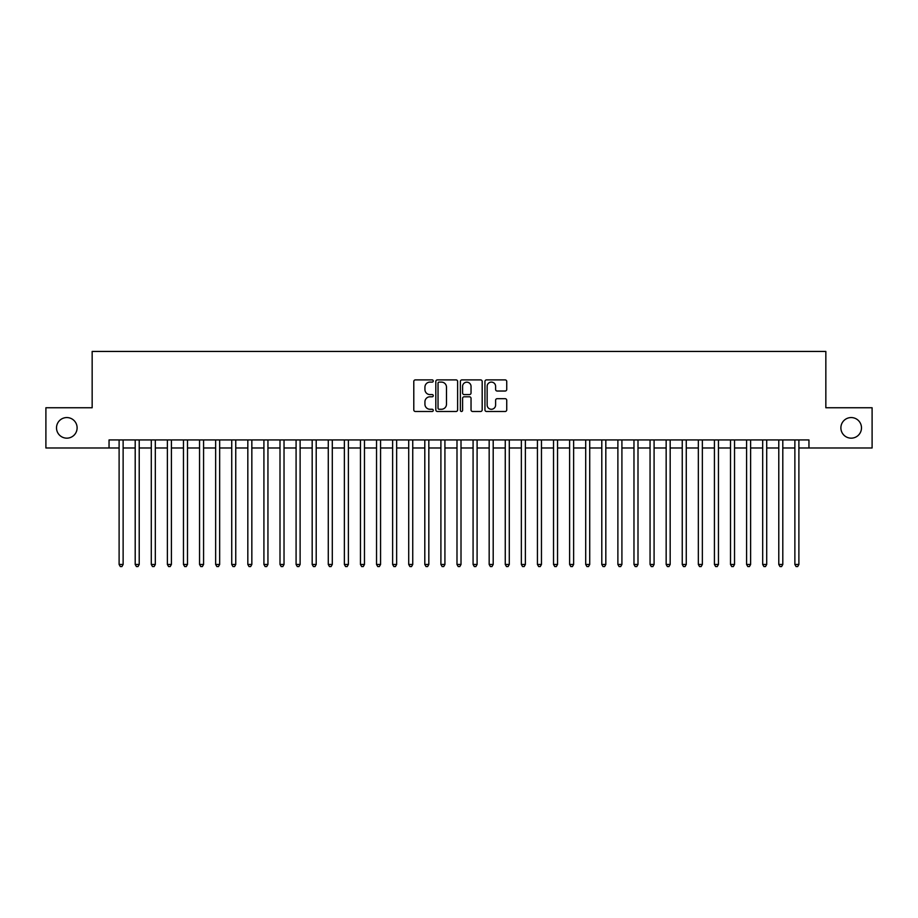 <?xml version="1.0" encoding="UTF-8"?>
<svg xmlns="http://www.w3.org/2000/svg" width="918" height="918" viewBox="0 0 918 918"><rect width="100%" height="100%" fill="white"/><g stroke="black" fill="none" stroke-linecap="round" stroke-linejoin="round"><path stroke-width="1.38" d="M433.262 381.004A1.102 1.102 0 0 0 432.149 379.891L415.372 379.891A1.584 1.584 0 0 0 413.788 381.475L413.788 409.898A1.584 1.584 0 0 0 415.372 411.482L432.149 411.482A1.102 1.102 0 0 0 433.262 410.38A1.102 1.102 0 0 0 432.149 409.267L429.98 409.267A5.049 5.049 0 0 1 424.931 404.218L424.931 401.843A5.049 5.049 0 0 1 429.98 396.794L432.149 396.794A1.102 1.102 0 0 0 433.262 395.692A1.102 1.102 0 0 0 432.149 394.579L429.98 394.579A5.049 5.049 0 0 1 424.931 389.53L424.931 387.155A5.049 5.049 0 0 1 429.98 382.106L432.149 382.106A1.102 1.102 0 0 0 433.262 381.004M840.888 427.868A10.293 10.293 0 0 0 851.181 438.161A10.293 10.293 0 0 0 861.486 427.868A10.293 10.293 0 0 0 851.181 417.564A10.293 10.293 0 0 0 840.888 427.868M56.514 427.868A10.293 10.293 0 0 0 66.819 438.161A10.293 10.293 0 0 0 77.112 427.868A10.293 10.293 0 0 0 66.819 417.564A10.293 10.293 0 0 0 56.514 427.868M505.152 391.034A1.584 1.584 0 0 0 506.736 389.45L506.736 381.475A1.584 1.584 0 0 0 505.152 379.891L486.517 379.891A1.584 1.584 0 0 0 484.945 381.475L484.945 409.898A1.584 1.584 0 0 0 486.517 411.482L505.152 411.482A1.584 1.584 0 0 0 506.736 409.898L506.736 400.271A1.584 1.584 0 0 0 505.152 398.687L497.177 398.687A1.584 1.584 0 0 0 495.605 400.271L495.605 405.045A4.223 4.223 0 0 1 491.371 409.267A4.223 4.223 0 0 1 487.148 405.045L487.148 386.329A4.223 4.223 0 0 1 491.371 382.106A4.223 4.223 0 0 1 495.605 386.329L495.605 389.45A1.584 1.584 0 0 0 497.177 391.034L505.152 391.034M109.047 447.984L45.9 447.984L45.9 407.753L92.156 407.753L92.156 351.445L825.844 351.445L825.844 407.753L872.1 407.753L872.1 447.984L808.953 447.984L808.953 439.929L109.047 439.929L109.047 447.984L119.11 447.984M457.623 381.475A1.584 1.584 0 0 0 456.039 379.891L437.404 379.891A1.584 1.584 0 0 0 435.82 381.475L435.82 409.898A1.584 1.584 0 0 0 437.404 411.482L456.039 411.482A1.584 1.584 0 0 0 457.623 409.898L457.623 381.475M461.961 379.891L480.596 379.891A1.584 1.584 0 0 1 482.179 381.475L482.179 409.898A1.584 1.584 0 0 1 480.596 411.482L472.621 411.482A1.584 1.584 0 0 1 471.037 409.898L471.037 398.378A1.584 1.584 0 0 0 469.465 396.794L464.175 396.794A1.584 1.584 0 0 0 462.592 398.378L462.592 410.38A1.102 1.102 0 0 1 461.49 411.482A1.102 1.102 0 0 1 460.377 410.38L460.377 381.475A1.584 1.584 0 0 1 461.961 379.891M123.127 447.984L135.198 447.984M139.215 447.984L151.286 447.984M155.314 447.984L167.374 447.984M171.402 447.984L183.462 447.984M187.49 447.984L199.55 447.984M203.578 447.984L215.65 447.984M219.666 447.984L231.738 447.984M235.754 447.984L247.826 447.984M251.842 447.984L263.914 447.984M267.941 447.984L280.001 447.984M284.029 447.984L296.089 447.984M300.117 447.984L312.177 447.984M316.205 447.984L328.277 447.984M332.293 447.984L344.365 447.984M348.381 447.984L360.453 447.984M364.469 447.984L376.541 447.984M380.568 447.984L392.629 447.984M396.656 447.984L408.717 447.984M412.744 447.984L424.804 447.984M428.832 447.984L440.904 447.984M444.92 447.984L456.992 447.984M461.008 447.984L473.08 447.984M477.096 447.984L489.168 447.984M493.195 447.984L505.256 447.984M509.283 447.984L521.344 447.984M525.371 447.984L537.432 447.984M541.459 447.984L553.531 447.984M557.547 447.984L569.619 447.984M573.635 447.984L585.707 447.984M589.723 447.984L601.795 447.984M605.823 447.984L617.883 447.984M621.911 447.984L633.971 447.984M637.999 447.984L650.059 447.984M654.086 447.984L666.158 447.984M670.174 447.984L682.246 447.984M686.262 447.984L698.334 447.984M702.35 447.984L714.422 447.984M718.45 447.984L730.51 447.984M734.538 447.984L746.598 447.984M750.626 447.984L762.686 447.984M766.714 447.984L778.785 447.984M782.802 447.984L794.873 447.984M798.889 447.984L808.953 447.984M439.137 382.106A1.102 1.102 0 0 0 438.035 383.208L438.035 408.166A1.102 1.102 0 0 0 439.137 409.267L441.432 409.267A5.049 5.049 0 0 0 446.481 404.218L446.481 387.155A5.049 5.049 0 0 0 441.432 382.106L439.137 382.106M471.037 386.409A4.223 4.223 0 0 0 466.814 382.186A4.223 4.223 0 0 0 462.592 386.409L462.592 393.007A1.584 1.584 0 0 0 464.175 394.579L469.465 394.579A1.584 1.584 0 0 0 471.037 393.007L471.037 386.409M123.127 439.929L123.127 564.467L119.11 564.467L119.11 439.929M123.127 564.467L121.922 566.555L120.315 566.555L119.11 564.467M139.215 439.929L139.215 564.467L135.198 564.467L135.198 439.929M139.215 564.467L138.01 566.555L136.403 566.555L135.198 564.467M155.314 439.929L155.314 564.467L151.286 564.467L151.286 439.929M155.314 564.467L154.098 566.555L152.491 566.555L151.286 564.467M171.402 439.929L171.402 564.467L167.374 564.467L167.374 439.929M171.402 564.467L170.197 566.555L168.579 566.555L167.374 564.467M187.49 439.929L187.49 564.467L183.462 564.467L183.462 439.929M187.49 564.467L186.285 566.555L184.667 566.555L183.462 564.467M203.578 439.929L203.578 564.467L199.55 564.467L199.55 439.929M203.578 564.467L202.373 566.555L200.767 566.555L199.55 564.467M219.666 439.929L219.666 564.467L215.65 564.467L215.65 439.929M219.666 564.467L218.461 566.555L216.855 566.555L215.65 564.467M235.754 439.929L235.754 564.467L231.738 564.467L231.738 439.929M235.754 564.467L234.549 566.555L232.942 566.555L231.738 564.467M251.842 439.929L251.842 564.467L247.826 564.467L247.826 439.929M251.842 564.467L250.637 566.555L249.03 566.555L247.826 564.467M267.941 439.929L267.941 564.467L263.914 564.467L263.914 439.929M267.941 564.467L266.725 566.555L265.118 566.555L263.914 564.467M284.029 439.929L284.029 564.467L280.001 564.467L280.001 439.929M284.029 564.467L282.824 566.555L281.206 566.555L280.001 564.467M300.117 439.929L300.117 564.467L296.089 564.467L296.089 439.929M300.117 564.467L298.912 566.555L297.294 566.555L296.089 564.467M316.205 439.929L316.205 564.467L312.177 564.467L312.177 439.929M316.205 564.467L315 566.555L313.394 566.555L312.177 564.467M332.293 439.929L332.293 564.467L328.277 564.467L328.277 439.929M332.293 564.467L331.088 566.555L329.482 566.555L328.277 564.467M348.381 439.929L348.381 564.467L344.365 564.467L344.365 439.929M348.381 564.467L347.176 566.555L345.57 566.555L344.365 564.467M364.469 439.929L364.469 564.467L360.453 564.467L360.453 439.929M364.469 564.467L363.264 566.555L361.658 566.555L360.453 564.467M380.568 439.929L380.568 564.467L376.541 564.467L376.541 439.929M380.568 564.467L379.352 566.555L377.746 566.555L376.541 564.467M396.656 439.929L396.656 564.467L392.629 564.467L392.629 439.929M396.656 564.467L395.451 566.555L393.833 566.555L392.629 564.467M412.744 439.929L412.744 564.467L408.717 564.467L408.717 439.929M412.744 564.467L411.539 566.555L409.921 566.555L408.717 564.467M428.832 439.929L428.832 564.467L424.804 564.467L424.804 439.929M428.832 564.467L427.627 566.555L426.021 566.555L424.804 564.467M444.92 439.929L444.92 564.467L440.904 564.467L440.904 439.929M444.92 564.467L443.715 566.555L442.109 566.555L440.904 564.467M461.008 439.929L461.008 564.467L456.992 564.467L456.992 439.929M461.008 564.467L459.803 566.555L458.197 566.555L456.992 564.467M477.096 439.929L477.096 564.467L473.08 564.467L473.08 439.929M477.096 564.467L475.891 566.555L474.285 566.555L473.08 564.467M493.195 439.929L493.195 564.467L489.168 564.467L489.168 439.929M493.195 564.467L491.979 566.555L490.373 566.555L489.168 564.467M509.283 439.929L509.283 564.467L505.256 564.467L505.256 439.929M509.283 564.467L508.079 566.555L506.461 566.555L505.256 564.467M525.371 439.929L525.371 564.467L521.344 564.467L521.344 439.929M525.371 564.467L524.167 566.555L522.549 566.555L521.344 564.467M541.459 439.929L541.459 564.467L537.432 564.467L537.432 439.929M541.459 564.467L540.254 566.555L538.648 566.555L537.432 564.467M557.547 439.929L557.547 564.467L553.531 564.467L553.531 439.929M557.547 564.467L556.342 566.555L554.736 566.555L553.531 564.467M573.635 439.929L573.635 564.467L569.619 564.467L569.619 439.929M573.635 564.467L572.43 566.555L570.824 566.555L569.619 564.467M589.723 439.929L589.723 564.467L585.707 564.467L585.707 439.929M589.723 564.467L588.518 566.555L586.912 566.555L585.707 564.467M605.823 439.929L605.823 564.467L601.795 564.467L601.795 439.929M605.823 564.467L604.606 566.555L603 566.555L601.795 564.467M621.911 439.929L621.911 564.467L617.883 564.467L617.883 439.929M621.911 564.467L620.706 566.555L619.088 566.555L617.883 564.467M637.999 439.929L637.999 564.467L633.971 564.467L633.971 439.929M637.999 564.467L636.794 566.555L635.176 566.555L633.971 564.467M654.086 439.929L654.086 564.467L650.059 564.467L650.059 439.929M654.086 564.467L652.882 566.555L651.275 566.555L650.059 564.467M670.174 439.929L670.174 564.467L666.158 564.467L666.158 439.929M670.174 564.467L668.97 566.555L667.363 566.555L666.158 564.467M686.262 439.929L686.262 564.467L682.246 564.467L682.246 439.929M686.262 564.467L685.058 566.555L683.451 566.555L682.246 564.467M702.35 439.929L702.35 564.467L698.334 564.467L698.334 439.929M702.35 564.467L701.145 566.555L699.539 566.555L698.334 564.467M718.45 439.929L718.45 564.467L714.422 564.467L714.422 439.929M718.45 564.467L717.233 566.555L715.627 566.555L714.422 564.467M734.538 439.929L734.538 564.467L730.51 564.467L730.51 439.929M734.538 564.467L733.333 566.555L731.715 566.555L730.51 564.467M750.626 439.929L750.626 564.467L746.598 564.467L746.598 439.929M750.626 564.467L749.421 566.555L747.803 566.555L746.598 564.467M766.714 439.929L766.714 564.467L762.686 564.467L762.686 439.929M766.714 564.467L765.509 566.555L763.902 566.555L762.686 564.467M782.802 439.929L782.802 564.467L778.785 564.467L778.785 439.929M782.802 564.467L781.597 566.555L779.99 566.555L778.785 564.467M798.889 439.929L798.889 564.467L794.873 564.467L794.873 439.929M798.889 564.467L797.685 566.555L796.078 566.555L794.873 564.467"/></g></svg>

